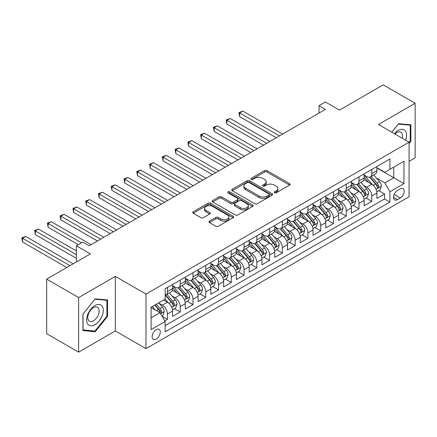 <?xml version="1.0" encoding="UTF-8"?>
<svg xmlns="http://www.w3.org/2000/svg" width="437" height="437" viewBox="0 0 437 437"><rect width="100%" height="100%" fill="white"/><g stroke="black" fill="none" stroke-linecap="round" stroke-linejoin="round"><path stroke-width="0.66" d="M274.507 192.788A1.24 0.716 0 0 0 276.26 192.788L289.584 185.097A1.775 1.021 0 0 0 290.102 184.376A1.775 1.021 0 0 0 289.584 183.649L267.018 170.621A1.775 1.021 0 0 0 264.511 170.621L251.188 178.312A1.24 0.716 0 0 0 250.827 178.82A1.24 0.716 0 0 0 251.188 179.323A1.24 0.716 0 0 0 252.947 179.323L254.667 178.329A5.676 3.277 0 0 1 262.692 178.329L264.571 179.416A5.676 3.277 0 0 1 266.231 181.732A5.676 3.277 0 0 1 264.571 184.048L262.85 185.042A1.24 0.716 0 0 0 262.484 185.55A1.24 0.716 0 0 0 262.85 186.058A1.24 0.716 0 0 0 264.603 186.058L266.33 185.059A5.676 3.277 0 0 1 274.349 185.059L276.233 186.146A5.676 3.277 0 0 1 277.894 188.462A5.676 3.277 0 0 1 276.233 190.778L274.507 191.772A1.24 0.716 0 0 0 274.146 192.28A1.24 0.716 0 0 0 274.507 192.788L274.507 191.772M156.206 339.057A5.779 3.338 120 0 0 159.98 333.966A5.779 3.338 120 0 0 159.095 329.334A5.779 3.338 120 0 0 156.206 329.618A5.779 3.338 120 0 0 152.431 334.715A5.779 3.338 120 0 0 153.316 339.347A5.779 3.338 120 0 0 156.206 339.057M209.476 221.138A1.775 1.021 0 0 0 208.957 221.865A1.775 1.021 0 0 0 209.476 222.586L215.807 226.246A1.775 1.021 0 0 0 218.314 226.246L233.107 217.702A1.775 1.021 0 0 0 233.626 216.981A1.775 1.021 0 0 0 233.107 216.255L210.541 203.227A1.775 1.021 0 0 0 208.034 203.227L193.241 211.77A1.775 1.021 0 0 0 192.722 212.491A1.775 1.021 0 0 0 193.241 213.218L200.889 217.631A1.775 1.021 0 0 0 203.396 217.631L209.727 213.977A1.775 1.021 0 0 0 210.246 213.251A1.775 1.021 0 0 0 209.727 212.529L205.936 210.339A4.741 2.737 0 0 1 204.543 208.4A4.741 2.737 0 0 1 207.471 205.871A4.741 2.737 0 0 1 212.639 206.466L227.497 215.042A4.741 2.737 0 0 1 228.884 216.981A4.741 2.737 0 0 1 225.956 219.511A4.741 2.737 0 0 1 220.789 218.915L218.314 217.484A1.775 1.021 0 0 0 215.807 217.484L209.476 221.138L209.476 222.586L215.807 218.959L215.807 217.484M409.081 161.357L415.15 157.855L415.15 103.285L383.222 84.854L339.478 110.108L325.428 101.996L319.043 105.683L325.428 109.37L89.153 245.78L82.768 242.093L76.382 245.78L76.382 262.003M78.622 297.581L78.622 352.146L115.335 330.946L115.335 276.381L78.622 297.581L46.688 279.145L90.432 253.892L76.382 245.78M115.335 276.381L145.991 294.079L409.081 142.183L409.081 196.748L145.991 348.644L145.991 294.079M415.15 103.285L378.431 124.485L409.081 142.183M254.793 203.735A1.775 1.021 0 0 0 257.3 203.735L272.093 195.192A1.775 1.021 0 0 0 272.612 194.47A1.775 1.021 0 0 0 272.093 193.744L249.527 180.716A1.775 1.021 0 0 0 247.02 180.716L232.227 189.259A1.775 1.021 0 0 0 231.708 189.98A1.775 1.021 0 0 0 232.227 190.707L254.793 203.735M228.398 193.056A1.24 0.716 0 0 1 229.66 193.23L229.66 191.756L252.602 205.002A1.775 1.021 0 0 1 253.121 205.723A1.775 1.021 0 0 1 252.602 206.45L237.81 214.988A1.775 1.021 0 0 1 235.303 214.988L212.737 201.96L212.737 200.512A1.775 1.021 0 0 0 212.218 201.238A1.775 1.021 0 0 0 212.737 201.96M212.737 200.512L219.068 196.858A1.775 1.021 0 0 1 221.575 196.858L230.725 202.14A1.775 1.021 0 0 0 233.232 202.14L237.433 199.72A1.775 1.021 0 0 0 237.952 198.993A1.775 1.021 0 0 0 237.433 198.272L227.906 192.772A1.24 0.716 0 0 1 227.54 192.264A1.24 0.716 0 0 1 228.305 191.603A1.24 0.716 0 0 1 229.66 191.756M78.622 352.146L46.688 333.715L46.688 279.145M164.798 320.9L167.447 319.371L162.143 316.312M159.128 303.289L162.335 305.141A7.227 4.173 60 0 1 167.447 313.99L172.555 311.04L172.555 316.421L180.219 311.996L174.407 308.642M171.899 295.915L175.111 297.766A7.227 4.173 60 0 1 180.219 306.616L185.326 303.666L185.326 309.046L192.99 304.622L187.178 301.268M184.676 288.54L187.883 290.392A7.227 4.173 60 0 1 192.99 299.241L198.098 296.291L198.098 301.672L205.761 297.253L199.949 293.893M197.448 281.166L200.654 283.018A7.227 4.173 60 0 1 205.761 291.867L210.869 288.917L210.869 294.303L218.533 289.878L212.721 286.519M210.219 273.791L213.425 275.643A7.227 4.173 60 0 1 218.533 284.492L223.64 281.543L223.64 286.929L231.304 282.504L225.492 279.15M222.99 266.423L226.197 268.274A7.227 4.173 60 0 1 231.304 277.118L236.412 274.168L236.412 279.554L244.075 275.13L238.263 271.776M235.762 259.048L238.968 260.9A7.227 4.173 60 0 1 244.075 269.749L249.183 266.799L249.183 272.18L256.847 267.755L251.035 264.401M248.533 251.674L251.739 253.526A7.227 4.173 60 0 1 256.847 262.375L261.954 259.425L261.954 264.806L269.618 260.381L263.806 257.027M261.304 244.299L264.511 246.151A7.227 4.173 60 0 1 269.618 255L274.726 252.051L274.726 257.431L282.389 253.007L276.577 249.653M274.075 236.925L277.282 238.777A7.227 4.173 60 0 1 282.389 247.626L287.497 244.676L287.497 250.057L295.161 245.638L289.349 242.278M286.847 229.551L290.053 231.402A7.227 4.173 60 0 1 295.161 240.252L300.268 237.302L300.268 242.688L307.932 238.263L302.12 234.904M299.618 222.176L302.825 224.028A7.227 4.173 60 0 1 307.932 232.877L313.039 229.928L313.039 235.314L320.703 230.889L314.891 227.535M312.389 214.807L315.596 216.659A7.227 4.173 60 0 1 320.703 225.503L325.811 222.553L325.811 227.939L333.475 223.515L327.663 220.161M325.161 207.433L328.367 209.285A7.227 4.173 60 0 1 333.475 218.134L338.582 215.184L338.582 220.565L346.246 216.14L340.434 212.786M337.932 200.059L341.139 201.91A7.227 4.173 60 0 1 346.246 210.76L351.353 207.81L351.353 213.19L359.017 208.766L353.205 205.412M350.703 192.684L353.91 194.536A7.227 4.173 60 0 1 359.017 203.385L364.13 200.436L364.13 205.816L371.789 201.391L371.789 196.011A7.227 4.173 -120 0 0 366.681 187.162L363.475 185.31M365.982 198.037L371.789 201.391M172.555 311.04A7.227 4.173 -120 0 0 167.447 302.191L163.613 299.979M185.326 303.666A7.227 4.173 -120 0 0 180.219 294.817L172.32 290.255M198.098 296.291A7.227 4.173 -120 0 0 192.99 287.442L185.091 282.881M210.869 288.917A7.227 4.173 -120 0 0 205.761 280.068L197.863 275.512M223.64 281.543A7.227 4.173 -120 0 0 218.533 272.693L210.634 268.138M236.412 274.168A7.227 4.173 -120 0 0 231.304 265.325L223.405 260.763M249.183 266.799A7.227 4.173 -120 0 0 244.075 257.95L236.177 253.389M261.954 259.425A7.227 4.173 -120 0 0 256.847 250.576L248.948 246.015M274.726 252.051A7.227 4.173 -120 0 0 269.618 243.201L261.719 238.64M287.497 244.676A7.227 4.173 -120 0 0 282.389 235.827L274.491 231.266M300.268 237.302A7.227 4.173 -120 0 0 295.161 228.453L287.262 223.897M313.039 229.928A7.227 4.173 -120 0 0 307.932 221.078L300.033 216.523M325.811 222.553A7.227 4.173 -120 0 0 320.703 213.709L312.805 209.148M338.582 215.184A7.227 4.173 -120 0 0 333.475 206.335L325.576 201.774M351.353 207.81A7.227 4.173 -120 0 0 346.246 198.961L338.347 194.399M364.13 200.436A7.227 4.173 -120 0 0 359.017 191.586L351.119 187.025M400.27 188.86L397.462 190.483A5.599 3.234 120 0 0 393.803 195.415A5.599 3.234 120 0 0 394.66 199.9A5.599 3.234 120 0 0 397.462 199.622L400.27 197.999A5.599 3.234 120 0 0 403.93 193.067A5.599 3.234 120 0 0 403.072 188.582A5.599 3.234 120 0 0 400.27 188.86M151.098 317.825L160.04 312.663L165.148 321.512L165.148 331.83L389.924 202.058L389.924 191.734L384.817 182.885L376.246 177.935M165.148 321.512L151.098 329.618L151.098 307.206L165.148 299.094L165.148 288.77L389.924 158.997L389.924 169.316L403.974 161.209L403.974 183.622L389.924 191.734M172.555 285.672L175.111 287.147A7.227 4.173 60 0 0 178.722 287.508L183.83 284.558A7.227 4.173 -120 0 0 185.326 281.248L185.326 277.118M185.326 278.298L187.883 279.773A7.227 4.173 60 0 0 191.493 280.133L196.601 277.184A7.227 4.173 -120 0 0 198.098 273.873L198.098 269.744M198.098 270.924L200.654 272.398A7.227 4.173 60 0 0 204.265 272.759L209.372 269.809A7.227 4.173 -120 0 0 210.869 266.504L210.869 262.375M210.869 263.555L213.425 265.03A7.227 4.173 60 0 0 217.036 265.385L222.143 262.435A7.227 4.173 -120 0 0 223.64 259.13L223.64 255M223.64 256.18L226.197 257.655A7.227 4.173 60 0 0 229.807 258.01L234.915 255.061A7.227 4.173 -120 0 0 236.412 251.756L236.412 247.626M236.412 248.806L238.968 250.281A7.227 4.173 60 0 0 242.579 250.636L247.686 247.686A7.227 4.173 -120 0 0 249.183 244.381L249.183 240.252M249.183 241.432L251.739 242.906A7.227 4.173 60 0 0 255.35 243.267L260.457 240.317A7.227 4.173 -120 0 0 261.954 237.007L261.954 232.877M261.954 234.057L264.511 235.532A7.227 4.173 60 0 0 268.121 235.893L273.229 232.943A7.227 4.173 -120 0 0 274.726 229.633L274.726 225.503M274.726 226.683L277.282 228.158A7.227 4.173 60 0 0 280.893 228.518L286 225.568A7.227 4.173 -120 0 0 287.497 222.258L287.497 218.129M287.497 219.308L290.053 220.783A7.227 4.173 60 0 0 293.664 221.144L298.771 218.194A7.227 4.173 -120 0 0 300.268 214.889L300.268 210.76M300.268 211.94L302.825 213.414A7.227 4.173 60 0 0 306.435 213.769L311.543 210.82A7.227 4.173 -120 0 0 313.039 207.515L313.039 203.385M313.039 204.565L315.596 206.04A7.227 4.173 60 0 0 319.207 206.395L324.314 203.445A7.227 4.173 -120 0 0 325.811 200.141L325.811 196.011M325.811 197.191L328.367 198.666A7.227 4.173 60 0 0 331.978 199.021L337.091 196.071A7.227 4.173 -120 0 0 338.582 192.766L338.582 188.637M338.582 189.816L341.139 191.291A7.227 4.173 60 0 0 344.749 191.652L349.862 188.702A7.227 4.173 -120 0 0 351.353 185.392L351.353 181.262M351.353 182.442L353.91 183.917A7.227 4.173 60 0 0 357.521 184.277L362.634 181.328A7.227 4.173 -120 0 0 364.13 178.017L364.13 173.888M165.148 325.636L384.56 198.961L384.56 194.023L376.902 198.442L376.902 193.061A7.227 4.173 -120 0 0 371.789 184.212L363.89 179.651M364.13 175.068L366.681 176.543A7.227 4.173 -120 0 0 370.292 176.903A7.227 4.173 -120 0 0 371.789 173.593L371.789 169.463M370.292 176.903L375.405 173.953A7.227 4.173 -120 0 0 376.902 170.643L376.902 166.513M167.447 287.442L167.447 291.572A7.227 4.173 60 0 1 165.951 294.882A7.227 4.173 60 0 1 165.148 295.172M165.951 294.882L171.058 291.932A7.227 4.173 -120 0 0 172.555 288.622L172.555 284.492M180.219 280.068L180.219 284.197A7.227 4.173 60 0 1 178.722 287.508M192.99 272.693L192.99 276.823A7.227 4.173 60 0 1 191.493 280.133M205.761 265.325L205.761 269.449A7.227 4.173 60 0 1 204.265 272.759M218.533 257.95L218.533 262.08A7.227 4.173 60 0 1 217.036 265.385M231.304 250.576L231.304 254.705A7.227 4.173 60 0 1 229.807 258.01M244.075 243.201L244.075 247.331A7.227 4.173 60 0 1 242.579 250.636M256.847 235.827L256.847 239.957A7.227 4.173 60 0 1 255.35 243.267M269.618 228.453L269.618 232.582A7.227 4.173 60 0 1 268.121 235.893M282.389 221.078L282.389 225.208A7.227 4.173 60 0 1 280.893 228.518M295.161 213.709L295.161 217.834A7.227 4.173 60 0 1 293.664 221.144M307.932 206.335L307.932 210.465A7.227 4.173 60 0 1 306.435 213.769M320.703 198.961L320.703 203.09A7.227 4.173 60 0 1 319.207 206.395M333.475 191.586L333.475 195.716A7.227 4.173 60 0 1 331.978 199.021M346.246 184.212L346.246 188.342A7.227 4.173 60 0 1 344.749 191.652M359.017 176.838L359.017 180.967A7.227 4.173 60 0 1 357.521 184.277M359.017 203.385L359.017 208.766M346.246 210.76L346.246 216.14M333.475 218.134L333.475 223.515M320.703 225.503L320.703 230.889M307.932 232.877L307.932 238.263M295.161 240.252L295.161 245.638M282.389 247.626L282.389 253.007M269.618 255L269.618 260.381M256.847 262.375L256.847 267.755M244.075 269.749L244.075 275.13M231.304 277.118L231.304 282.504M218.533 284.492L218.533 289.878M205.761 291.867L205.761 297.253M192.99 299.241L192.99 304.622M180.219 306.616L180.219 311.996M167.447 313.99L167.447 319.371M160.04 312.663L151.098 307.501M384.817 182.885L393.759 177.722L393.759 167.103L403.974 161.209M376.902 167.988L403.974 183.622M376.902 167.693L384.817 172.265L389.924 169.316M115.335 330.946L145.991 348.644M319.043 105.683L319.043 113.057M378.753 190.663L384.56 194.023M384.56 198.961L389.924 202.058M409.081 143.483L410.873 141.255L410.873 124.824L398.549 123.72L391.754 132.176M82.899 330.612L95.222 331.71L107.546 316.377L107.546 299.946L95.222 298.848L82.899 314.176L82.899 330.612M410.234 140.889L410.873 141.255M106.907 316.011L107.546 316.377M93.922 330.962L95.222 331.71M275.004 192.963L276.233 192.253A5.676 3.277 0 0 0 277.894 189.937L277.894 188.462M266.231 181.732L266.231 183.207A5.676 3.277 0 0 1 264.571 185.523L263.347 186.233M289.556 185.113L267.018 172.096A1.775 1.021 0 0 0 264.511 172.096L251.685 179.498M272.071 195.208L249.527 182.191A1.775 1.021 0 0 0 247.02 182.191L232.255 190.718M268.963 194.978A1.24 0.716 0 0 0 269.323 194.47A1.24 0.716 0 0 0 268.963 193.962L249.156 182.529A1.24 0.716 0 0 0 247.397 182.529L245.578 183.578A5.676 3.277 0 0 0 243.917 185.894A5.676 3.277 0 0 0 245.578 188.21L259.119 196.027A5.676 3.277 0 0 0 267.144 196.027L268.963 194.978L268.963 196.453A1.24 0.716 0 0 0 269.323 195.945L269.323 194.47M243.917 185.894L243.917 187.369A5.676 3.277 0 0 0 245.578 189.685L245.578 188.21M268.963 196.453L267.144 197.502A5.676 3.277 0 0 1 259.119 197.502L245.578 189.685M212.759 201.976L219.068 198.332L219.068 196.858M237.952 198.993L237.952 200.468A1.775 1.021 0 0 1 237.433 201.189L233.232 203.615A1.775 1.021 0 0 1 230.725 203.615L221.575 198.332A1.775 1.021 0 0 0 219.068 198.332M229.66 193.23L252.575 206.461M240.219 207.624A4.741 2.737 0 0 0 245.392 208.22A4.741 2.737 0 0 0 248.314 205.69A4.741 2.737 0 0 0 246.927 203.751L241.694 200.73A1.775 1.021 0 0 0 239.186 200.73L234.986 203.156A1.775 1.021 0 0 0 234.467 203.877A1.775 1.021 0 0 0 234.986 204.603L240.219 207.624L240.219 209.099A4.741 2.737 0 0 0 245.392 209.694A4.741 2.737 0 0 0 248.314 207.165L248.314 205.69M234.467 203.877L234.467 205.352A1.775 1.021 0 0 0 234.986 206.078L234.986 204.603M240.219 209.099L234.986 206.078M228.884 216.981L228.884 218.456A4.741 2.737 0 0 1 225.956 220.985A4.741 2.737 0 0 1 220.789 220.39L218.314 218.959A1.775 1.021 0 0 0 215.807 218.959M204.543 208.4L204.543 209.875A4.741 2.737 0 0 0 205.936 211.814L205.936 210.339M209.705 213.988L205.936 211.814M233.085 217.719L210.541 204.702A1.775 1.021 0 0 0 208.034 204.702L193.263 213.229M376.792 191.794L380.092 189.893L381.37 186.206A4.785 2.764 -120 0 0 379.507 181.71L373.668 174.953M372.499 184.682L365.578 176.668A13.815 7.975 -120 0 0 364.13 175.15M368.702 182.431L364.835 177.952A11.471 6.621 -120 0 0 364.13 177.182M282.646 134.072L242.863 111.102L239.667 112.948L239.667 116.635L276.26 137.759M369.642 177.16L375.547 183.993A4.785 2.764 60 0 1 377.251 187.293L377.601 187.861L378.245 187.768L378.786 186.408A4.785 2.764 -120 0 0 377.076 183.108L371.242 176.357M369.992 177.051L376.333 184.392A2.436 1.409 60 0 1 376.945 185.348L378.786 186.408M239.667 116.635L238.968 112.544L279.451 135.918M238.968 112.544L242.863 111.102M405.651 140.201A11.739 6.779 120 0 0 398.293 130.423A11.739 6.779 120 0 0 394.447 133.733M402.149 138.179A8.035 4.643 120 0 0 400.8 132.176A8.035 4.643 120 0 0 396.78 132.575A8.035 4.643 120 0 0 394.922 134.006M391.776 132.192L398.293 124.086L410.234 125.151L410.234 141.075L409.081 142.506M409.442 124.698L410.234 125.151M102.154 315.771A11.739 6.779 120 0 0 99.117 304.431A11.739 6.779 120 0 0 87.777 314.487A11.739 6.779 120 0 0 90.814 325.827A11.739 6.779 120 0 0 102.154 315.771M98.38 314.7A8.035 4.643 120 0 0 97.473 307.298A8.035 4.643 120 0 0 88.536 313.821A8.035 4.643 120 0 0 89.438 321.217A8.035 4.643 120 0 0 98.38 314.7M83.025 329.984L83.025 314.066L94.966 299.208L106.907 300.274L106.907 316.197L94.966 331.055L82.899 329.913M106.115 299.82L106.907 300.274M364.021 199.168L367.32 197.262L368.599 193.575A4.785 2.764 -120 0 0 366.736 189.084L360.896 182.327M359.727 192.056L352.806 184.043A13.815 7.975 -120 0 0 351.353 182.524M355.931 189.805L352.064 185.326A11.471 6.621 -120 0 0 351.353 184.551M269.875 141.446L230.091 118.476L226.896 120.322L226.896 124.01L263.489 145.133M356.871 184.534L362.776 191.368A4.785 2.764 60 0 1 364.48 194.667L364.829 195.235L365.474 195.142L366.015 193.782A4.785 2.764 -120 0 0 364.305 190.483L358.471 183.726M357.22 184.425L363.562 191.767A2.436 1.409 60 0 1 364.174 192.722L366.015 193.782M226.896 124.01L226.197 119.913L266.679 143.287M226.197 119.913L230.091 118.476M351.25 206.543L354.549 204.636L355.827 200.949A4.785 2.764 -120 0 0 353.959 196.459L348.125 189.702M346.956 199.425L340.035 191.417A13.815 7.975 -120 0 0 338.582 189.898M343.16 197.18L339.292 192.695A11.471 6.621 -120 0 0 338.582 191.925M257.103 148.82L217.32 125.851L214.125 127.697L214.125 131.379L250.718 152.508M344.099 191.909L350.004 198.742A4.785 2.764 60 0 1 351.709 202.041L352.058 202.61L352.703 202.517L353.243 201.157A4.785 2.764 -120 0 0 351.534 197.857L345.7 191.1M344.449 191.799L350.791 199.141A2.436 1.409 60 0 1 351.403 200.091L353.243 201.157M214.125 131.379L213.425 127.287L253.908 150.661M213.425 127.287L217.32 125.851M338.478 213.917L341.778 212.011L343.056 208.323A4.785 2.764 -120 0 0 341.188 203.828L335.354 197.076M334.185 206.799L327.264 198.786A13.815 7.975 -120 0 0 325.811 197.267M330.388 204.554L326.521 200.07A11.471 6.621 -120 0 0 325.811 199.299M244.332 156.195L204.549 133.225L201.353 135.066L201.353 138.753L237.947 159.882M331.328 199.283L337.233 206.117A4.785 2.764 60 0 1 338.937 209.416L339.287 209.978L339.931 209.891L340.472 208.531A4.785 2.764 -120 0 0 338.762 205.232L332.928 198.474M331.678 199.168L338.019 206.515A2.436 1.409 60 0 1 338.631 207.466L340.472 208.531M201.353 138.753L200.654 134.662L241.137 158.036M200.654 134.662L204.549 133.225M325.707 221.291L329.006 219.385L330.285 215.698A4.785 2.764 -120 0 0 328.416 211.202L322.582 204.445M321.413 214.174L314.493 206.16A13.815 7.975 -120 0 0 313.039 204.642M317.617 211.923L313.75 207.444A11.471 6.621 -120 0 0 313.039 206.674M231.561 163.569L191.777 140.599L188.582 142.44L188.582 146.127L225.175 167.251M318.557 206.657L324.462 213.491A4.785 2.764 60 0 1 326.166 216.785L326.515 217.353L327.16 217.265L327.701 215.9A4.785 2.764 -120 0 0 325.991 212.606L320.157 205.849M318.906 206.543L325.248 213.89A2.436 1.409 60 0 1 325.86 214.84L327.701 215.9M188.582 146.127L187.883 142.036L228.365 165.41M187.883 142.036L191.777 140.599M312.936 228.666L316.235 226.759L317.513 223.072A4.785 2.764 -120 0 0 315.645 218.576L309.811 211.819M308.642 221.548L301.721 213.535A13.815 7.975 -120 0 0 300.268 212.016M304.846 219.298L300.978 214.818A11.471 6.621 -120 0 0 300.268 214.048M218.79 170.938L179.006 147.974L175.811 149.815L175.811 153.502L212.398 174.625M305.785 214.032L311.69 220.865A4.785 2.764 60 0 1 313.395 224.159L313.744 224.727L314.389 224.634L314.93 223.274A4.785 2.764 -120 0 0 313.22 219.98L307.386 213.223M306.135 213.917L312.477 221.259A2.436 1.409 60 0 1 313.089 222.215L314.93 223.274M175.811 153.502L175.111 149.41L215.594 172.784M175.111 149.41L179.006 147.974M300.164 236.04L303.464 234.134L304.742 230.446A4.785 2.764 -120 0 0 302.874 225.951L297.04 219.194M295.871 228.922L288.95 220.909A13.815 7.975 -120 0 0 287.497 219.39M292.074 226.672L288.207 222.193A11.471 6.621 -120 0 0 287.497 221.422M206.013 178.312L166.235 155.348L163.039 157.189L163.039 160.876L199.627 182M293.014 221.401L298.919 228.234A4.785 2.764 60 0 1 300.623 231.534L300.973 232.102L301.617 232.009L302.153 230.649A4.785 2.764 -120 0 0 300.448 227.349L294.614 220.598M293.364 221.291L299.706 228.633A2.436 1.409 60 0 1 300.317 229.589L302.153 230.649M163.039 160.876L162.335 156.785L202.823 180.159M162.335 156.785L166.235 155.348M287.393 243.409L290.692 241.508L291.965 237.821A4.785 2.764 -120 0 0 290.102 233.325L284.269 226.568M283.1 236.297L276.179 228.283A13.815 7.975 -120 0 0 274.726 226.765M279.303 234.046L275.436 229.567A11.471 6.621 -120 0 0 274.726 228.797M193.241 185.687L153.463 162.717L150.268 164.563L150.268 168.25L186.856 189.374M280.243 228.775L286.142 235.609A4.785 2.764 60 0 1 287.852 238.908L288.202 239.476L288.846 239.383L289.381 238.023A4.785 2.764 -120 0 0 287.677 234.724L281.843 227.972M280.592 228.666L286.934 236.007A2.436 1.409 60 0 1 287.546 236.963L289.381 238.023M150.268 168.25L149.563 164.159L190.051 187.533M149.563 164.159L153.463 162.717M274.622 250.783L277.921 248.877L279.194 245.19A4.785 2.764 -120 0 0 277.331 240.7L271.497 233.942M270.328 243.671L263.407 235.658A13.815 7.975 -120 0 0 261.954 234.139M266.532 241.421L262.664 236.936A11.471 6.621 -120 0 0 261.954 236.166M180.47 193.061L140.687 170.091L137.497 171.938L137.497 175.625L174.084 196.748M267.471 236.149L273.371 242.983A4.785 2.764 60 0 1 275.081 246.282L275.43 246.85L276.075 246.758L276.61 245.397A4.785 2.764 -120 0 0 274.906 242.098L269.072 235.341M267.815 236.04L274.157 243.382A2.436 1.409 60 0 1 274.775 244.338L276.61 245.397M137.497 175.625L136.792 171.528L177.28 194.902M136.792 171.528L140.687 170.091M261.85 258.158L265.15 256.251L266.423 252.564A4.785 2.764 -120 0 0 264.56 248.074L258.726 241.317M257.557 251.04L250.636 243.032A13.815 7.975 -120 0 0 249.183 241.514M253.76 248.795L249.893 244.31A11.471 6.621 -120 0 0 249.183 243.54M167.699 200.436L127.915 177.466L124.725 179.312L124.725 182.994L161.313 204.123M254.7 243.524L260.599 250.357A4.785 2.764 60 0 1 262.309 253.657L262.659 254.225L263.303 254.132L263.839 252.772A4.785 2.764 -120 0 0 262.134 249.472L256.3 242.715M255.044 243.414L261.386 250.756A2.436 1.409 60 0 1 262.003 251.707L263.839 252.772M124.725 182.994L124.021 178.902L164.509 202.276M124.021 178.902L127.915 177.466M249.074 265.532L252.378 263.626L253.651 259.939A4.785 2.764 -120 0 0 251.788 255.443L245.955 248.691M244.786 258.414L237.865 250.401A13.815 7.975 -120 0 0 236.412 248.882M240.989 256.169L237.116 251.685A11.471 6.621 -120 0 0 236.412 250.914M154.927 207.81L115.144 184.84L111.954 186.681L111.954 190.368L148.542 211.497M241.929 250.898L247.828 257.732A4.785 2.764 60 0 1 249.538 261.031L249.888 261.594L250.532 261.506L251.067 260.146A4.785 2.764 -120 0 0 249.363 256.847L243.529 250.09M242.273 250.783L248.615 258.13A2.436 1.409 60 0 1 249.232 259.081L251.067 260.146M111.954 190.368L111.249 186.277L151.737 209.651M111.249 186.277L115.144 184.84M236.302 272.906L239.607 271L240.88 267.313A4.785 2.764 -120 0 0 239.017 262.817L233.183 256.06M232.014 265.789L225.093 257.775A13.815 7.975 -120 0 0 223.64 256.257M228.218 263.538L224.345 259.059A11.471 6.621 -120 0 0 223.64 258.289M142.156 215.184L102.373 192.214L99.183 194.055L99.183 197.743L135.77 218.866M229.157 258.272L235.057 265.106A4.785 2.764 60 0 1 236.767 268.4L237.111 268.968L237.761 268.881L238.296 267.515A4.785 2.764 -120 0 0 236.592 264.221L230.758 257.464M229.501 258.158L235.843 265.505A2.436 1.409 60 0 1 236.461 266.455L238.296 267.515M99.183 197.743L98.478 193.651L138.966 217.025M98.478 193.651L102.373 192.214M223.531 280.281L226.836 278.374L228.109 274.687A4.785 2.764 -120 0 0 226.246 270.192L220.412 263.435M219.243 273.163L212.322 265.15A13.815 7.975 -120 0 0 210.869 263.631M215.446 270.913L211.574 266.433A11.471 6.621 -120 0 0 210.869 265.663M129.385 222.553L89.601 199.589L86.411 201.43L86.411 205.117L122.999 226.24M216.386 265.647L222.286 272.48A4.785 2.764 60 0 1 223.995 275.774L224.339 276.342L224.989 276.25L225.525 274.889A4.785 2.764 -120 0 0 223.82 271.596L217.987 264.838M216.73 265.532L223.072 272.874A2.436 1.409 60 0 1 223.689 273.83L225.525 274.889M86.411 205.117L85.707 201.025L126.195 224.4M85.707 201.025L89.601 199.589M210.76 287.655L214.064 285.749L215.337 282.062A4.785 2.764 -120 0 0 213.475 277.566L207.641 270.809M206.472 280.538L199.551 272.524A13.815 7.975 -120 0 0 198.098 271.006M202.675 278.287L198.802 273.808A11.471 6.621 -120 0 0 198.098 273.038M116.613 229.928L76.83 206.963L73.64 208.804L73.64 212.491L110.228 233.615M203.615 273.016L209.514 279.849A4.785 2.764 60 0 1 211.224 283.149L211.568 283.717L212.218 283.624L212.753 282.264A4.785 2.764 -120 0 0 211.049 278.964L205.215 272.213M203.959 272.906L210.301 280.248A2.436 1.409 60 0 1 210.918 281.204L212.753 282.264M73.64 212.491L72.935 208.4L113.423 231.774M72.935 208.4L76.83 206.963M197.988 295.024L201.288 293.123L202.566 289.436A4.785 2.764 -120 0 0 200.703 284.94L194.869 278.183M193.7 287.912L186.779 279.899A13.815 7.975 -120 0 0 185.326 278.38M189.904 285.661L186.031 281.182A11.471 6.621 -120 0 0 185.326 280.412M103.842 237.302L64.059 214.332L60.869 216.178L60.869 219.866L97.456 240.989M190.843 280.39L196.743 287.224A4.785 2.764 60 0 1 198.453 290.523L198.797 291.091L199.447 290.998L199.982 289.638A4.785 2.764 -120 0 0 198.278 286.339L192.444 279.587M191.188 280.281L197.529 287.622A2.436 1.409 60 0 1 198.147 288.578L199.982 289.638M60.869 219.866L60.164 215.774L100.652 239.148M60.164 215.774L64.059 214.332M185.217 302.399L188.516 300.492L189.795 296.805A4.785 2.764 -120 0 0 187.932 292.315L182.098 285.558M180.929 295.286L174.008 287.273A13.815 7.975 -120 0 0 172.555 285.754M177.132 293.036L173.26 288.551A11.471 6.621 -120 0 0 172.555 287.781M91.071 244.676L51.287 221.706L48.097 223.553L48.097 227.24L78.299 244.676M178.072 287.764L183.972 294.598A4.785 2.764 60 0 1 185.681 297.897L186.025 298.466L186.675 298.373L187.211 297.013A4.785 2.764 -120 0 0 185.507 293.713L179.667 286.956M178.416 287.655L184.758 294.997A2.436 1.409 60 0 1 185.375 295.953L187.211 297.013M48.097 227.24L47.393 223.143L81.495 242.835M47.393 223.143L51.287 221.706M172.446 309.773L175.745 307.867L177.023 304.179A4.785 2.764 -120 0 0 175.161 299.689L169.327 292.932M168.158 302.655L165.099 299.121M164.361 300.41L163.864 299.837M76.382 250.942L38.516 229.081L35.326 230.927L35.326 234.609L76.382 258.316M165.301 295.139L171.2 301.972A4.785 2.764 60 0 1 172.91 305.272L173.254 305.84L173.904 305.747L174.439 304.387A4.785 2.764 -120 0 0 172.735 301.088L166.896 294.33M165.645 295.03L171.987 302.371A2.436 1.409 60 0 1 172.604 303.322L174.439 304.387M35.326 234.609L34.621 230.518L76.382 254.629M34.621 230.518L38.516 229.081M161.892 315.869L162.974 315.241L164.252 311.554A4.785 2.764 -120 0 0 162.389 307.058L158.713 302.808M155.288 309.915L152.327 306.495M151.59 307.785L151.098 307.216M73.192 263.85L25.745 236.455L22.555 238.296L22.555 241.983L66.806 267.537M154.753 305.092L158.429 309.347A4.785 2.764 60 0 1 160.133 312.641L160.483 313.209L161.133 313.121L161.668 311.761A4.785 2.764 -120 0 0 159.964 308.462L156.288 304.207M155.053 304.922L159.215 309.746A2.436 1.409 60 0 1 159.833 310.696L161.668 311.761M22.555 241.983L21.85 237.892L69.996 265.691M21.85 237.892L25.745 236.455M162.335 305.141L167.447 302.191M175.111 297.766L180.219 294.817M187.883 290.392L192.99 287.442M200.654 283.018L205.761 280.068M213.425 275.643L218.533 272.693M226.197 268.274L231.304 265.325M238.968 260.9L244.075 257.95M251.739 253.526L256.847 250.576M264.511 246.151L269.618 243.201M277.282 238.777L282.389 235.827M290.053 231.402L295.161 228.453M302.825 224.028L307.932 221.078M315.596 216.659L320.703 213.709M328.367 209.285L333.475 206.335M341.139 201.91L346.246 198.961M353.91 194.536L359.017 191.586M366.681 187.162L371.789 184.212M371.789 173.593L376.902 170.643M167.447 291.572L172.555 288.622M180.219 284.197L185.326 281.248M192.99 276.823L198.098 273.873M205.761 269.449L210.869 266.504M218.533 262.08L223.64 259.13M231.304 254.705L236.412 251.756M244.075 247.331L249.183 244.381M256.847 239.957L261.954 237.007M269.618 232.582L274.726 229.633M282.389 225.208L287.497 222.258M295.161 217.834L300.268 214.889M307.932 210.465L313.039 207.515M320.703 203.09L325.811 200.141M333.475 195.716L338.582 192.766M346.246 188.342L351.353 185.392M359.017 180.967L364.13 178.017M371.789 196.011L376.902 193.061M394.147 194.465L400.27 197.999M393.502 197.338L397.462 199.622M276.233 192.253L276.233 190.778M262.85 186.058L262.85 185.042M264.571 185.523L264.571 184.048M251.188 179.323L251.188 178.312M264.511 172.096L264.511 170.621M267.018 172.096L267.018 170.621M289.584 185.097L289.584 183.649M232.227 190.707L232.227 189.259M247.02 182.191L247.02 180.716M249.527 182.191L249.527 180.716M272.093 195.192L272.093 193.744M259.119 197.502L259.119 196.027M267.144 197.502L267.144 196.027M221.575 198.332L221.575 196.858M230.725 203.615L230.725 202.14M233.232 203.615L233.232 202.14M237.433 201.189L237.433 199.72M252.602 206.45L252.602 205.002M218.314 218.959L218.314 217.484M220.789 220.39L220.789 218.915M209.727 213.977L209.727 212.529M193.241 213.218L193.241 211.77M208.034 204.702L208.034 203.227M210.541 204.702L210.541 203.227M233.107 217.702L233.107 216.255M376.06 189.341L381.337 186.299M365.578 176.668L366.239 176.286M377.076 183.108L379.507 181.71M373.264 185.315L375.547 183.993M363.289 196.716L368.566 193.667M352.806 184.043L353.467 183.66M364.305 190.483L366.736 189.084M360.492 192.684L362.776 191.368M350.518 204.09L355.794 201.042M340.035 191.417L340.696 191.035M351.534 197.857L353.959 196.459M347.721 200.059L350.004 198.742M337.746 211.464L343.023 208.416M327.264 198.786L327.925 198.409M338.762 205.232L341.188 203.828M334.95 207.433L337.233 206.117M324.975 218.839L330.252 215.791M314.493 206.16L315.153 205.783M325.991 212.606L328.416 211.202M322.178 214.807L324.462 213.491M312.204 226.208L317.481 223.165M301.721 213.535L302.382 213.158M313.22 219.98L315.645 218.576M309.407 222.182L311.69 220.865M299.432 233.582L304.709 230.539M288.95 220.909L289.611 220.527M300.448 227.349L302.874 225.951M296.636 229.556L298.919 228.234M286.661 240.956L291.938 237.914M276.179 228.283L276.839 227.901M287.677 234.724L290.102 233.325M283.864 236.93L286.142 235.609M273.89 248.331L279.167 245.283M263.407 235.658L264.063 235.275M274.906 242.098L277.331 240.7M271.093 244.299L273.371 242.983M261.118 255.705L266.395 252.657M250.636 243.032L251.291 242.65M262.134 249.472L264.56 248.074M258.316 251.674L260.599 250.357M248.347 263.079L253.624 260.031M237.865 250.401L238.52 250.024M249.363 256.847L251.788 255.443M245.545 259.048L247.828 257.732M235.576 270.454L240.853 267.406M225.093 257.775L225.749 257.398M236.592 264.221L239.017 262.817M232.774 266.423L235.057 265.106M222.804 277.823L228.081 274.78M212.322 265.15L212.977 264.773M223.82 271.596L226.246 270.192M220.002 273.797L222.286 272.48M210.033 285.197L215.304 282.155M199.551 272.524L200.206 272.142M211.049 278.964L213.475 277.566M207.231 281.171L209.514 279.849M197.262 292.572L202.533 289.529M186.779 279.899L187.435 279.516M198.278 286.339L200.703 284.94M194.46 288.546L196.743 287.224M184.49 299.946L189.762 296.898M174.008 287.273L174.663 286.891M185.507 293.713L187.932 292.315M181.688 295.915L183.972 294.598M171.719 307.32L176.99 304.272M172.735 301.088L175.161 299.689M168.917 303.289L171.2 301.972M160.647 313.711L164.219 311.647M159.964 308.462L162.389 307.058M156.364 310.538L158.429 309.347"/></g></svg>
